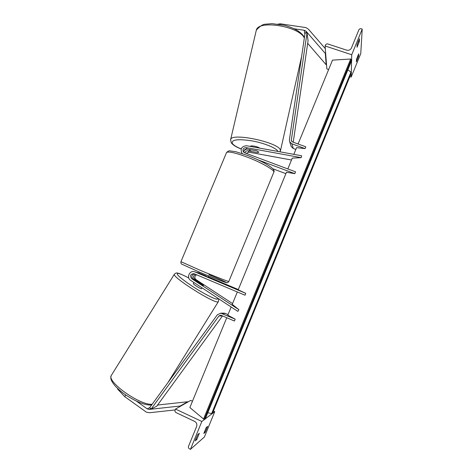 <?xml version="1.0" encoding="UTF-8"?>
<svg xmlns="http://www.w3.org/2000/svg" width="473" height="473" viewBox="0 0 473 473"><rect width="100%" height="100%" fill="white"/><g stroke="black" fill="none" stroke-linecap="round" stroke-linejoin="round"><path stroke-width="0.71" d="M258.861 152.188L256.727 150.828L247.03 149.054C244.807 149.054 243.743 150.148 243.837 152.336M244.919 152.874C245.428 151.348 246.48 150.656 248.071 150.786L251.128 151.348M246.173 153.341L248.91 152.176L291.504 160.004M287.832 168.944L292.273 158.124L301.189 157.663L246.155 147.611C243.317 147.883 242.401 149.314 243.406 151.904L244.529 152.726L295.542 171.835L294.797 173.656L257.986 159.839M242.33 153.607L241.886 153.128C240.13 148.688 241.691 146.222 246.581 145.743L301.597 155.759L301.189 157.663M244.033 150.597L246.581 149.013M207.014 276.545L194.965 271.916L245.771 293.349L238.209 289.819L286.478 172.237L294.797 173.656M285.893 173.674L272.72 168.713M357.009 47.3L359.35 41.565L359.498 38.709L357.133 44.503L357.009 47.3M351.273 73.144L351.173 77.111L360.757 53.62L362.217 29.084L351.729 54.744L325.099 45.964L325.471 45.053C325.986 44.095 326.772 43.735 327.848 43.977L346.65 50.156C348.82 50.646 350.416 49.919 351.445 47.986L358.859 29.87C359.374 28.906 360.172 28.54 361.26 28.776L362.217 29.084M351.297 72.203L351.581 60.745M351.605 59.734L351.729 54.744M358.581 56.399L356.37 61.827L356.482 59.332L358.717 53.851L358.581 56.399L357.606 56.08M351.173 77.111L349.837 76.661M328.652 69.519L326.843 68.91L325.099 45.964M359.35 41.565L358.25 41.21M205.737 276.25L205.891 275.883L199.772 273.305L199.618 273.672M294.224 28.806L304.257 30.266L306.061 31.236L325.312 53.467L325.649 53.195M307.675 43.327L326.187 64.795L325.312 53.467M278.077 24.099L280.513 23.827L305.936 27.594L308.508 29.279L325.3 48.636M326.187 64.795L326.512 64.541M280.513 23.827L280.371 24.454M259.511 148.096C258.341 146.642 250.601 145.164 250.347 146.346L250.347 146.346M250.282 149.651L249.525 150.29L251.4 151.461L257.826 152.637L258.832 151.993M136.478 401.151L147.18 408.861L149.249 409.417L180.201 406.011L180.237 406.366M157.58 405.042L187.698 401.748L187.734 402.085M117.824 388.67L117.582 389.054L124.76 396.67L146.399 412.172L149.58 412.722L175.158 409.925M187.698 401.748L180.201 406.011M124.76 396.67L125.818 395.002M202.119 287.897L201.457 288.79C200.422 288.885 192.972 284.143 193.315 283.611L193.345 283.564M199.766 286.348L194.994 283.209M195.58 280.625L195.544 280.235L197.572 281.11L203.088 284.728L203.52 285.479L201.338 284.409L193.025 278.946C191.133 276.551 191.636 274.86 194.527 273.885M196.803 439.488L195.172 440.889L197.738 434.598L199.346 433.268L196.803 439.488L195.733 438.974M192.464 401.24L190.678 400.406L175.513 409.062L175.111 410.044C174.768 411.161 175.087 412.018 176.057 412.604L194.639 421.396C196.614 422.584 197.265 424.311 196.585 426.575L188.526 446.276C188.183 447.411 188.508 448.286 189.496 448.895L190.442 449.35L204.419 436.969L214.754 411.64L212.466 413.378M211.922 413.792L205.312 418.836M204.726 419.279L201.835 421.478L175.513 409.062M190.442 449.35L201.835 421.478M205.276 432.227L203.822 433.469L206.24 427.545L207.671 426.362L205.276 432.227L204.324 431.772M214.754 411.64L213.429 411.019M245.771 293.349L245.008 295.211L193.9 273.642C190.453 274.074 189.708 275.747 191.66 278.65L238.912 309.691L232.249 304.334L237.328 291.965M196.62 274.766C194.474 276.137 194.261 277.746 195.982 279.59L232.556 303.589M195.633 274.352C193.191 275.599 192.872 277.255 194.669 279.307L196.845 280.737M194.965 271.916L194.492 271.75C189.643 270.065 186.173 277.704 190.601 280.323L237.842 311.394L238.912 309.691M199.038 272.986L196.531 272.371M199.032 273.004L197.442 272.537M197.909 272.702L198.973 273.152M238.321 289.541L208.008 276.764M194.492 271.75L196.301 272.277M293.242 142.219L308.065 40.672L307.012 32.992L291.356 139.961L291.51 141.013L292.568 141.971L305.8 146.801L305.055 148.611L291.823 143.768L289.736 141.888L291.291 146.66L293.325 148.492L295.85 149.415M293.828 154.346L296.583 147.629L305.055 148.611M307.012 32.992L305.091 32.844L289.411 139.748L289.736 141.888M290.996 145.755L291.291 146.66M218.928 315.999L222.523 315.893L156.723 406.212L151.171 408.979L218.928 315.999L220.637 315.195L221.269 315.349L234.425 321.043L235.193 319.169L220.82 313.179L224.368 313.15L228.063 314.527M231.155 306.995L227.797 315.178L235.193 319.169M151.171 408.979L149.639 407.708L217.349 314.793L220.82 313.179M223.711 313.156L224.368 313.15M204.366 419.214L351.333 59.503L351.788 60.242L205.17 419.173L203.556 419.019L189.874 407.543L226.75 317.72M298.079 143.981L332.507 60.124L350.67 59.019L203.556 419.019M351.333 59.503L350.67 59.019M207.783 412.781L212.336 413.704L351.469 72.659L347.903 69.75M248.91 152.176L248.071 150.786M247.03 149.054L246.155 147.611M208.954 274.659C220.075 279.336 228.181 283.061 225.905 282.493C223.806 282.003 211.023 276.989 199.021 271.928L181.762 264.135C181.118 264.029 180.846 263.213 180.952 261.675L199.364 269.935C214.405 276.273 229.99 282.334 228.831 281.435L273.707 172.491C275.913 170.806 261.504 162.41 246.368 156.805C235.016 152.684 228.412 151.254 226.561 152.495C228.193 151.041 229.328 150.497 229.979 150.869L235.85 151.732L247.355 155.381C263.23 161.589 276.197 168.654 273.849 172.148M304.86 34.399L304.257 30.266M307.769 43.421L307.716 43.055M306.303 32.939L306.061 31.236M230.534 140.002L230.664 139.44C231.953 132.393 279.324 142.58 280.353 150.172L280.14 151.851M277.964 151.455C276.551 148.084 264.088 142.982 251.53 140.8C237.753 138.808 231.338 139.653 232.284 143.337C233.408 145.105 236.376 146.973 241.195 148.936M304.328 38.041C299.427 26.281 258.353 19.653 256.331 30.13L256.112 31.07M149.687 407.643L147.18 408.861M158.088 405.03L157.302 405.42M150.781 408.654L149.249 409.417M152.182 404.22C140.735 405.911 106.703 381.9 111.244 375.532L111.622 374.923M174.46 274.068L174.312 274.31C172.119 277.06 213.14 303.116 217.811 301.91L218.443 301.532C218.804 299.929 218.621 298.841 217.887 298.268M217.533 298.037L217.231 299.173C214.748 299.356 202.586 293.047 191.683 285.84C179.917 277.822 175.353 273.654 177.996 273.347C179.953 273.654 183.554 275.215 188.81 278.035M193.025 278.946L191.66 278.65M195.982 279.59L194.669 279.307M293.325 148.492L291.823 143.768M291.835 141.492L291.356 139.961M225.556 313.445L222.038 313.481M211.591 413.727L351.037 71.985M242.164 153.554L241.886 153.128M180.952 261.675L226.561 152.495M199.411 272.093L198.885 273.364M207.777 277.32L208.404 275.818M228.808 281.488C227.945 282.748 226.987 283.091 225.934 282.523C224.013 282.068 211.011 276.995 199.009 271.928M301.65 56.299L280.459 150.81M304.423 37.402C301.413 32.117 294.714 28.078 284.332 25.294L272.087 23.65L264.998 24.241C262.757 24.312 259.872 26.269 256.331 30.13L230.664 139.44L231.143 142.615C232.734 144.898 236.074 147.026 241.171 149.001M249.614 149.527L249.502 150.012M151.608 405C145.489 405.432 137.064 402.216 126.344 395.357C122.537 392.844 118.841 389.746 115.252 386.08C109.766 379.311 110.664 377.797 111.244 375.532L174.312 274.31C175.459 273.11 176.453 272.696 177.298 273.075C178.422 272.968 182.253 274.612 188.798 278.012M167.838 382.728L218.29 301.78M193.315 283.611L193.983 282.547"/></g></svg>
